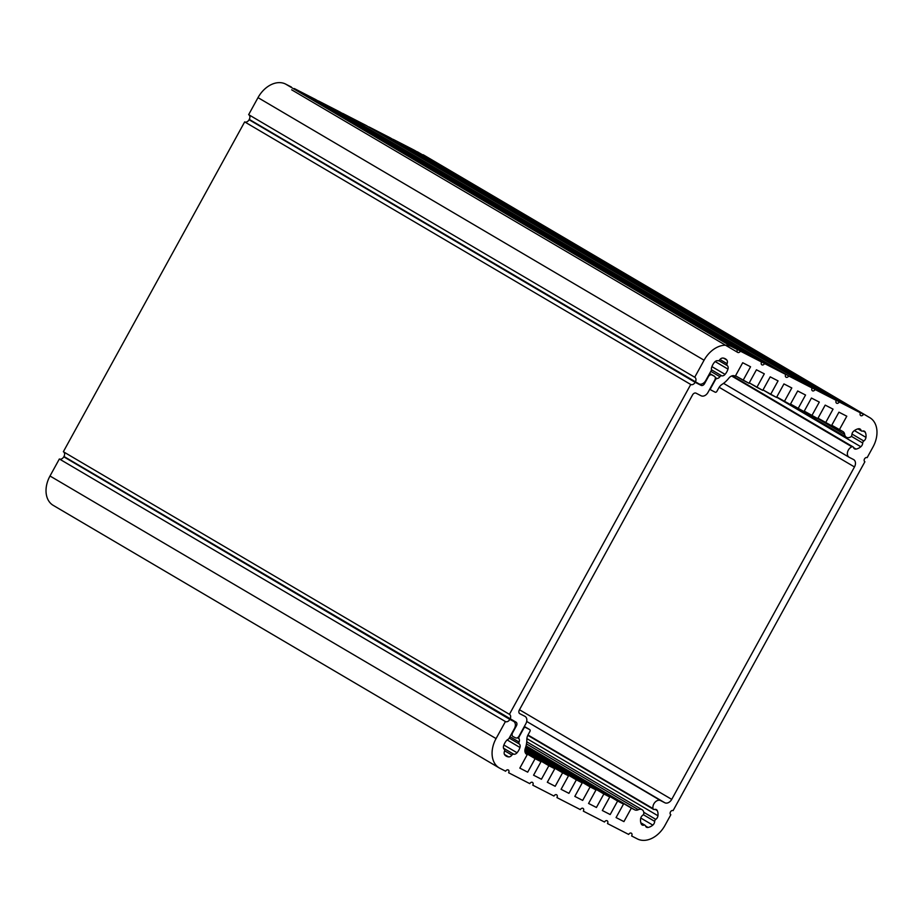 <?xml version="1.0" encoding="UTF-8"?>
<svg xmlns="http://www.w3.org/2000/svg" width="923" height="923" viewBox="0 0 923 923"><rect width="100%" height="100%" fill="white"/><g stroke="black" fill="none" stroke-linecap="round" stroke-linejoin="round"><path stroke-width="1.38" d="M53.834 505.689A24.679 17.652 -59.5 0 1 50.004 476.003L59.36 458.973L505.423 721.567A3.946 2.827 120.5 0 0 509.842 719.398L513.453 721.255A6.115 4.373 -59.5 0 1 513.615 721.336A6.115 4.373 -59.5 0 1 514.399 728.605L509.046 738.354A1.973 1.408 -59.5 0 1 507.996 739.392A3.946 2.827 120.5 0 0 506.508 740.569A10.984 7.857 120.5 0 0 503.6 745.842A3.946 2.827 120.5 0 0 504.246 749.326A1.973 1.408 -59.5 0 1 504.5 751.264A3.946 2.827 120.5 0 0 504.777 754.933A10.984 7.857 120.5 0 0 506.208 756.122A10.984 7.857 120.5 0 0 508.608 756.895L504.466 754.46L508.608 756.895A3.946 2.827 120.5 0 0 511.907 755.072A1.973 1.408 -59.5 0 1 513.707 754.195A3.946 2.827 120.5 0 0 517.053 752.753A10.984 7.857 120.5 0 0 519.961 747.48A3.946 2.827 120.5 0 0 519.314 743.996A1.973 1.408 -59.5 0 1 519.061 742.057A3.946 2.827 120.5 0 0 519.026 738.723A1.973 1.408 -59.5 0 1 519.141 736.75L523.791 728.293A1.546 1.108 -59.5 0 1 525.522 727.451L529.687 729.585A1.546 1.108 -59.5 0 1 529.917 731.443L528.106 734.743A7.834 5.607 120.5 0 0 526.837 739.531A21.471 15.356 -59.5 0 1 525.325 748.265A6.173 4.407 120.5 0 0 526.687 754.345A6.173 4.407 120.5 0 0 527.252 754.61L519.834 768.121L527.691 772.159L535.109 758.648L541.005 761.683L533.575 775.193L541.432 779.231L548.862 765.709L554.758 768.744L547.327 782.254L555.184 786.292L562.615 772.782L568.51 775.805L561.08 789.315L568.937 793.353L576.356 779.843L582.251 782.866L574.821 796.387L582.678 800.414L590.109 786.904L596.004 789.938L588.574 803.448L596.431 807.487L603.861 793.965L609.757 796.999L602.327 810.509L610.184 814.548L617.614 801.037L623.498 804.06L616.068 817.57L623.925 821.608L631.355 808.098L525.995 746.072L634.747 809.84A6.173 4.407 120.5 0 0 638.324 809.713A6.173 4.407 -59.5 0 1 642.062 809.69A6.173 4.407 -59.5 0 1 643.85 813.094A1.973 1.408 -59.5 0 1 642.754 815.24A3.946 2.827 120.5 0 0 640.585 818.839A10.984 7.857 120.5 0 0 641.254 823.962A3.946 2.827 120.5 0 0 642.131 824.966A3.946 2.827 120.5 0 0 644.035 825.139A1.973 1.408 -59.5 0 1 645.489 825.877A3.946 2.827 120.5 0 0 646.481 827.204A3.946 2.827 120.5 0 0 648.05 827.458A10.984 7.857 120.5 0 0 652.803 825.116A3.946 2.827 120.5 0 0 654.684 821.366A1.973 1.408 -59.5 0 1 655.78 819.37A3.946 2.827 120.5 0 0 657.949 815.759A10.984 7.857 120.5 0 0 657.291 810.636A3.946 2.827 120.5 0 0 656.415 809.633A3.946 2.827 120.5 0 0 654.511 809.459A1.973 1.408 -59.5 0 1 653.023 808.594A5.988 4.28 -59.5 0 1 655.076 802.191A5.988 4.28 -59.5 0 1 660.556 800.576L664.825 802.756A6.173 4.407 120.5 0 0 671.725 799.376L519.476 709.752L671.725 799.376L854.479 466.946A6.173 4.407 120.5 0 0 853.671 459.608A6.173 4.407 120.5 0 0 853.521 459.527L849.252 457.335A5.988 4.28 -59.5 0 1 849.102 457.254A5.988 4.28 -59.5 0 1 847.602 451.912A5.988 4.28 -59.5 0 1 851.917 446.801A1.973 1.408 -59.5 0 1 853.498 447.505A3.946 2.827 120.5 0 0 854.502 448.832A3.946 2.827 120.5 0 0 856.059 449.086A10.984 7.857 120.5 0 0 860.824 446.744A3.946 2.827 120.5 0 0 862.705 442.994A1.973 1.408 -59.5 0 1 863.801 440.998A3.946 2.827 120.5 0 0 865.97 437.387A10.984 7.857 120.5 0 0 865.301 432.264L863.12 430.983L865.301 432.264A3.946 2.827 120.5 0 0 864.424 431.26A3.946 2.827 120.5 0 0 862.52 431.087A1.973 1.408 -59.5 0 1 861.067 430.349A3.946 2.827 120.5 0 0 860.074 429.022A3.946 2.827 120.5 0 0 858.505 428.768A10.984 7.857 120.5 0 0 853.74 431.11A3.946 2.827 120.5 0 0 851.871 434.86A1.973 1.408 -59.5 0 1 850.648 436.937A6.173 4.407 -59.5 0 1 846.403 437.248A6.173 4.407 -59.5 0 1 844.66 434.398A6.173 4.407 120.5 0 0 842.918 431.56A6.173 4.407 120.5 0 0 842.757 431.468L839.365 429.726L846.795 416.215L838.938 412.177L831.508 425.688L825.624 422.665L833.054 409.143L825.197 405.116L817.766 418.627L811.871 415.592L819.301 402.082L811.444 398.044L804.014 411.566L798.118 408.531L805.548 395.021L797.691 390.983L790.261 404.493L784.377 401.47L791.807 387.96L783.95 383.922L776.52 397.432L770.624 394.409L778.054 380.887L770.197 376.849L762.767 390.371L756.872 387.337L764.302 373.827L756.445 369.788L749.015 383.299L743.13 380.276L750.561 366.766L742.703 362.727L735.273 376.238A6.173 4.407 120.5 0 0 735.043 376.099A6.173 4.407 120.5 0 0 728.743 378.245A21.471 15.356 -59.5 0 1 722.098 384.349A7.834 5.607 120.5 0 0 718.717 388.029L716.894 391.34A1.546 1.108 -59.5 0 1 715.163 392.183L711.01 390.048A1.546 1.108 -59.5 0 1 710.964 390.025L710.929 390.002A1.546 1.108 -59.5 0 1 710.768 388.191L715.417 379.734A1.973 1.408 -59.5 0 1 717.033 378.534A3.946 2.827 120.5 0 0 719.917 376.699A1.973 1.408 -59.5 0 1 721.717 375.823A3.946 2.827 120.5 0 0 725.063 374.38A10.984 7.857 120.5 0 0 727.97 369.108A3.946 2.827 120.5 0 0 727.324 365.623A1.973 1.408 -59.5 0 1 727.082 363.685L719.963 359.497L727.082 363.685A3.946 2.827 120.5 0 0 726.793 360.016L723.62 358.147L726.793 360.016A10.984 7.857 120.5 0 0 725.363 358.828A10.984 7.857 120.5 0 0 722.963 358.055A3.946 2.827 120.5 0 0 719.663 359.878A1.973 1.408 -59.5 0 1 717.863 360.755A3.946 2.827 120.5 0 0 714.517 362.197A10.984 7.857 120.5 0 0 711.621 367.469A3.946 2.827 120.5 0 0 711.437 369.327A1.973 1.408 -59.5 0 1 711.137 370.746L705.772 380.495A6.115 4.373 -59.5 0 1 698.942 383.853L249.268 119.402A3.946 2.827 120.5 0 0 248.852 114.775A3.946 2.827 -59.5 0 1 249.268 119.402L695.331 381.995A3.946 2.827 120.5 0 0 694.823 377.299A3.946 2.827 120.5 0 0 694.719 377.242L248.656 114.648L258.013 97.63A24.679 17.652 -59.5 0 1 285.611 84.074L291.356 87.027L285.611 84.074A24.679 17.652 120.5 0 0 258.013 97.63L248.656 114.648L694.719 377.242L704.076 360.212L258.013 97.63L704.076 360.212A24.679 17.652 -59.5 0 1 731.674 346.667L285.611 84.074L737.419 349.609A2.342 1.673 120.5 0 0 737.719 352.401A2.342 1.673 120.5 0 0 740.396 351.144L294.333 88.562L315.504 99.442L294.333 88.562A2.342 1.673 -59.5 0 1 294.241 88.723A2.342 1.673 120.5 0 0 294.333 88.562L740.396 351.144L761.579 362.024L315.504 99.442L761.579 362.024A2.342 1.673 120.5 0 0 761.879 364.816A2.342 1.673 120.5 0 0 764.556 363.558L318.493 100.976L339.664 111.845L318.493 100.976A2.342 1.673 -59.5 0 1 318.4 101.138A2.342 1.673 120.5 0 0 318.493 100.976L764.556 363.558L785.727 374.438L339.664 111.845L785.727 374.438A2.342 1.673 120.5 0 0 786.038 377.23A2.342 1.673 120.5 0 0 788.715 375.973L342.652 113.379L366.062 125.413L342.652 113.379A2.342 1.673 -59.5 0 1 342.56 113.552A2.342 1.673 120.5 0 0 342.652 113.379L788.715 375.973L812.125 388.006L366.062 125.413L812.125 388.006A2.342 1.673 120.5 0 0 812.436 390.787A2.342 1.673 120.5 0 0 815.113 389.541L369.05 126.947L390.221 137.827L369.05 126.947A2.342 1.673 -59.5 0 1 368.958 127.109A2.342 1.673 120.5 0 0 369.05 126.947L815.113 389.541L836.284 400.409L390.221 137.827L836.284 400.409A2.342 1.673 120.5 0 0 836.596 403.201A2.342 1.673 120.5 0 0 839.272 401.943L393.21 139.361L414.381 150.241L393.21 139.361A2.342 1.673 -59.5 0 1 393.117 139.523A2.342 1.673 120.5 0 0 393.21 139.361L839.272 401.943L860.444 412.823L414.381 150.241L860.444 412.823A2.342 1.673 120.5 0 0 860.755 415.615A2.342 1.673 120.5 0 0 863.432 414.358L423.103 154.718A24.679 17.652 -59.5 0 1 424.361 155.456M869.801 417.658A24.679 17.652 -59.5 0 1 872.996 446.997A24.679 17.652 120.5 0 0 869.166 417.311A24.679 17.652 -59.5 0 1 869.801 417.658L423.738 155.064A24.679 17.652 120.5 0 0 423.103 154.718L869.166 417.311L417.369 151.776A2.342 1.673 -59.5 0 1 417.277 151.937A2.342 1.673 120.5 0 0 417.369 151.776L863.432 414.358A2.342 1.673 -59.5 0 1 860.813 415.65A2.342 1.673 -59.5 0 1 860.444 412.823L839.272 401.943A2.342 1.673 -59.5 0 1 836.653 403.236A2.342 1.673 -59.5 0 1 836.284 400.409L815.113 389.541A2.342 1.673 -59.5 0 1 812.494 390.821A2.342 1.673 -59.5 0 1 812.125 388.006L788.715 375.973A2.342 1.673 -59.5 0 1 786.096 377.265A2.342 1.673 -59.5 0 1 785.727 374.438L764.556 363.558A2.342 1.673 -59.5 0 1 761.937 364.85A2.342 1.673 -59.5 0 1 761.579 362.024L740.396 351.144A2.342 1.673 -59.5 0 1 737.777 352.436A2.342 1.673 -59.5 0 1 737.419 349.609L731.674 346.667A24.679 17.652 120.5 0 0 704.076 360.212L694.719 377.242A3.946 2.827 -59.5 0 1 695.331 381.995L698.942 383.853A6.115 4.373 120.5 0 0 705.772 380.495L711.137 370.746A1.973 1.408 120.5 0 0 711.437 369.327A3.946 2.827 -59.5 0 1 711.621 367.469A10.984 7.857 -59.5 0 1 714.517 362.197A3.946 2.827 -59.5 0 1 717.863 360.755A1.973 1.408 120.5 0 0 719.663 359.878A3.946 2.827 -59.5 0 1 722.963 358.055A10.984 7.857 -59.5 0 1 726.793 360.016A3.946 2.827 -59.5 0 1 727.082 363.685A1.973 1.408 120.5 0 0 727.324 365.623L718.821 360.616L727.324 365.623A3.946 2.827 -59.5 0 1 727.97 369.108L715.152 361.562L727.97 369.108A10.984 7.857 -59.5 0 1 725.063 374.38L711.91 366.627L725.063 374.38A3.946 2.827 -59.5 0 1 721.717 375.823L711.448 369.765L721.717 375.823A1.973 1.408 120.5 0 0 719.917 376.699L710.814 371.346L719.917 376.699A3.946 2.827 -59.5 0 1 717.033 378.534L715.267 377.495L717.033 378.534A1.973 1.408 120.5 0 0 715.417 379.734L710.768 388.191A1.546 1.108 120.5 0 0 711.01 390.048L715.163 392.183A1.546 1.108 120.5 0 0 716.894 391.34L718.717 388.029A7.834 5.607 -59.5 0 1 722.098 384.349A21.471 15.356 120.5 0 0 728.743 378.245A6.173 4.407 -59.5 0 1 735.273 376.238L742.703 362.727L750.561 366.766L743.13 380.276L735.516 375.799L749.015 383.299L756.445 369.788L764.302 373.827L756.872 387.337L749.268 382.86L762.767 390.371L770.197 376.849L778.054 380.887L770.624 394.409L763.009 389.921L776.52 397.432L783.95 383.922L791.807 387.96L784.377 401.47L776.762 396.982L790.261 404.493L797.691 390.983L805.548 395.021L798.118 408.531L790.515 404.055L804.014 411.566L811.444 398.044L819.301 402.082L811.871 415.592L804.256 411.116L817.766 418.627L825.197 405.116L833.054 409.143L825.624 422.665L818.009 418.177L831.508 425.688L838.938 412.177L846.795 416.215L839.365 429.726L831.761 425.249L842.757 431.468A6.173 4.407 -59.5 0 1 844.66 434.398L817.79 418.581L844.66 434.398A6.173 4.407 120.5 0 0 850.648 436.937A1.973 1.408 120.5 0 0 851.871 434.86A3.946 2.827 -59.5 0 1 853.74 431.11A10.984 7.857 -59.5 0 1 858.505 428.768A3.946 2.827 -59.5 0 1 861.067 430.349L858.425 428.791L861.067 430.349A1.973 1.408 120.5 0 0 862.52 431.087A3.946 2.827 -59.5 0 1 865.301 432.264A10.984 7.857 -59.5 0 1 865.97 437.387L854.41 430.591L865.97 437.387A3.946 2.827 -59.5 0 1 863.801 440.998L851.975 434.029L863.801 440.998A1.973 1.408 120.5 0 0 862.705 442.994L851.341 436.302L862.705 442.994A3.946 2.827 -59.5 0 1 860.824 446.744L776.647 397.19L860.824 446.744A10.984 7.857 -59.5 0 1 856.059 449.086L853.521 447.586L856.059 449.086A3.946 2.827 -59.5 0 1 853.498 447.505A1.973 1.408 120.5 0 0 851.917 446.801L731.627 375.996L851.917 446.801A5.988 4.28 120.5 0 0 847.579 452.028A5.988 4.28 120.5 0 0 849.252 457.335L853.521 459.527A6.173 4.407 -59.5 0 1 854.479 466.946L719.155 387.291L854.479 466.946L671.725 799.376A6.173 4.407 -59.5 0 1 664.825 802.756L526.698 721.451L660.556 800.576A5.988 4.28 120.5 0 0 655.076 802.191A5.988 4.28 120.5 0 0 653.023 808.594L527.979 734.985L653.023 808.594A1.973 1.408 120.5 0 0 654.511 809.459A3.946 2.827 -59.5 0 1 657.291 810.636L655.099 809.356L657.291 810.636A10.984 7.857 -59.5 0 1 657.949 815.759L526.871 738.596L657.949 815.759A3.946 2.827 -59.5 0 1 655.78 819.37L643.758 812.286L655.78 819.37A1.973 1.408 120.5 0 0 654.684 821.366L643.331 814.674L654.684 821.366A3.946 2.827 -59.5 0 1 652.803 825.116L640.758 818.02L652.803 825.116A10.984 7.857 -59.5 0 1 648.05 827.458L645.512 825.958L648.05 827.458A3.946 2.827 -59.5 0 1 645.489 825.877A1.973 1.408 120.5 0 0 644.035 825.139L641 823.351L644.035 825.139A3.946 2.827 -59.5 0 1 641.254 823.962A10.984 7.857 -59.5 0 1 640.585 818.839A3.946 2.827 -59.5 0 1 642.754 815.24A1.973 1.408 120.5 0 0 643.85 813.094A6.173 4.407 120.5 0 0 638.324 809.713L526.479 743.88L638.324 809.713A6.173 4.407 -59.5 0 1 634.747 809.84L526.052 745.853L634.747 809.84L631.355 808.098L623.925 821.608L616.068 817.57L623.498 804.06L525.856 746.58L623.498 804.06L525.752 746.961L617.614 801.037L610.184 814.548L602.327 810.509L609.757 796.999L525.591 747.457L609.757 796.999L525.475 747.826L603.861 793.965L596.431 807.487L588.574 803.448L596.004 789.938L525.302 748.311L596.004 789.938L525.187 748.691L590.109 786.904L582.678 800.414L574.821 796.387L582.251 782.866L525.06 749.199L582.251 782.866L524.979 749.591L576.356 779.843L568.937 793.353L561.08 789.315L568.51 775.805L524.91 750.145L568.51 775.805L524.887 750.572L562.615 772.782L555.184 786.292L547.327 782.254L554.758 768.744L524.91 751.172L554.758 768.744L524.968 751.645L548.862 765.709L541.432 779.231L533.575 775.193L541.005 761.683L525.141 752.337L541.005 761.683L525.372 752.914L535.109 758.648L527.691 772.159L519.834 768.121L527.252 754.61L526.168 753.976L527.252 754.61A6.173 4.407 -59.5 0 1 525.325 748.265A21.471 15.356 120.5 0 0 526.837 739.531A7.834 5.607 -59.5 0 1 528.106 734.743L529.917 731.443A1.546 1.108 120.5 0 0 529.687 729.585L525.522 727.451A1.546 1.108 120.5 0 0 523.791 728.293L519.141 736.75A1.973 1.408 120.5 0 0 519.026 738.723L517.411 737.765L519.026 738.723A3.946 2.827 -59.5 0 1 519.061 742.057L509.958 736.692L519.061 742.057A1.973 1.408 120.5 0 0 519.314 743.996L509.208 738.042L519.314 743.996A3.946 2.827 -59.5 0 1 519.961 747.48L507.142 739.934L519.961 747.48A10.984 7.857 -59.5 0 1 517.053 752.753L503.889 745.011L517.053 752.753A3.946 2.827 -59.5 0 1 513.707 754.195L503.531 748.207L513.707 754.195A1.973 1.408 120.5 0 0 511.907 755.072L504.639 750.791L511.907 755.072A3.946 2.827 -59.5 0 1 508.608 756.895A10.984 7.857 -59.5 0 1 504.777 754.933A3.946 2.827 -59.5 0 1 504.5 751.264A1.973 1.408 120.5 0 0 504.246 749.326A3.946 2.827 -59.5 0 1 503.6 745.842A10.984 7.857 -59.5 0 1 506.508 740.569A3.946 2.827 -59.5 0 1 507.996 739.392A1.973 1.408 120.5 0 0 509.046 738.354L514.399 728.605A6.115 4.373 120.5 0 0 513.453 721.255L67.391 458.662A6.115 4.373 -59.5 0 1 67.702 458.846A6.115 4.373 120.5 0 0 67.552 458.743A6.115 4.373 120.5 0 0 67.391 458.662L513.453 721.255L63.779 456.804A3.946 2.827 -59.5 0 1 59.36 458.973A3.946 2.827 120.5 0 0 63.779 456.804L509.842 719.398A3.946 2.827 -59.5 0 1 505.423 721.567L59.36 458.973L50.004 476.003A24.679 17.652 120.5 0 0 53.199 505.343L499.262 767.936A24.679 17.652 -59.5 0 1 496.066 738.585L50.004 476.003L496.066 738.585L505.423 721.567L496.066 738.585A24.679 17.652 120.5 0 0 499.897 768.282A24.679 17.652 -59.5 0 1 499.262 767.936M849.102 457.254L723.563 383.345L848.952 457.15M872.996 446.997L867.147 457.646A2.342 1.673 120.5 0 0 864.539 458.893A2.342 1.673 120.5 0 0 864.828 461.719A2.342 1.673 120.5 0 0 864.886 461.754L673.098 810.613A2.342 1.673 120.5 0 0 670.502 811.859A2.342 1.673 120.5 0 0 670.779 814.697A2.342 1.673 120.5 0 0 670.836 814.721L664.987 825.37A24.679 17.652 -59.5 0 1 637.389 838.926L631.644 835.973A2.342 1.673 120.5 0 0 631.344 833.192A2.342 1.673 120.5 0 0 628.667 834.438L607.496 823.558A2.342 1.673 120.5 0 0 607.184 820.778A2.342 1.673 120.5 0 0 604.507 822.024L583.336 811.155A2.342 1.673 120.5 0 0 583.024 808.363A2.342 1.673 120.5 0 0 580.348 809.621L556.938 797.587A2.342 1.673 120.5 0 0 556.627 794.795A2.342 1.673 120.5 0 0 553.95 796.053L532.779 785.173A2.342 1.673 120.5 0 0 532.467 782.392A2.342 1.673 120.5 0 0 529.79 783.639L508.619 772.759A2.342 1.673 120.5 0 0 508.308 769.978A2.342 1.673 120.5 0 0 505.631 771.224L499.897 768.282L505.631 771.224A2.342 1.673 -59.5 0 1 508.25 769.944A2.342 1.673 -59.5 0 1 508.619 772.759L529.79 783.639A2.342 1.673 -59.5 0 1 532.409 782.358A2.342 1.673 -59.5 0 1 532.779 785.173L553.95 796.053A2.342 1.673 -59.5 0 1 556.569 794.772A2.342 1.673 -59.5 0 1 556.938 797.587L580.348 809.621A2.342 1.673 -59.5 0 1 582.967 808.329A2.342 1.673 -59.5 0 1 583.336 811.155L604.507 822.024A2.342 1.673 -59.5 0 1 607.126 820.743A2.342 1.673 -59.5 0 1 607.496 823.558L628.667 834.438A2.342 1.673 -59.5 0 1 631.286 833.157A2.342 1.673 -59.5 0 1 631.644 835.973L637.389 838.926A24.679 17.652 120.5 0 0 664.987 825.37L670.836 814.721A2.342 1.673 -59.5 0 1 670.479 811.905A2.342 1.673 -59.5 0 1 673.098 810.613L864.886 461.754A2.342 1.673 -59.5 0 1 864.516 458.939A2.342 1.673 -59.5 0 1 867.147 457.646L872.996 446.997M690.739 384.487A3.946 2.827 120.5 0 0 695.157 382.318L249.095 119.725A3.946 2.827 -59.5 0 1 244.676 121.894L690.739 384.487L244.676 121.894L63.352 451.728L509.415 714.321L63.352 451.728L244.676 121.894A3.946 2.827 120.5 0 0 249.095 119.725L701.088 385.364A3.081 2.204 120.5 0 0 704.537 383.668L703.545 383.091L704.537 383.668L708.403 376.642A3.081 2.204 -59.5 0 1 711.852 374.946L714.367 376.238A3.081 2.204 -59.5 0 1 714.437 376.284A3.081 2.204 -59.5 0 1 714.84 379.953L708.01 392.39A6.173 4.407 -59.5 0 1 701.111 395.771L696.034 393.175A3.081 2.204 120.5 0 0 692.585 394.859L519.349 709.995A3.081 2.204 120.5 0 0 519.741 713.664A3.081 2.204 120.5 0 0 519.822 713.71L524.887 716.306A6.173 4.407 -59.5 0 1 525.049 716.398A6.173 4.407 -59.5 0 1 525.845 723.736L519.014 736.162A3.081 2.204 -59.5 0 1 515.565 737.858L513.05 736.566A3.081 2.204 -59.5 0 1 512.969 736.519A3.081 2.204 -59.5 0 1 512.565 732.85L516.43 725.824L515.392 725.213L516.43 725.824A3.081 2.204 120.5 0 0 516.038 722.155A3.081 2.204 120.5 0 0 515.957 722.121L63.964 456.481L510.027 719.075A3.946 2.827 120.5 0 0 509.508 714.379A3.946 2.827 120.5 0 0 509.415 714.321L690.739 384.487L509.415 714.321A3.946 2.827 -59.5 0 1 510.027 719.075L515.957 722.121A3.081 2.204 -59.5 0 1 516.43 725.824L512.565 732.85A3.081 2.204 120.5 0 0 513.05 736.566L515.565 737.858A3.081 2.204 120.5 0 0 519.014 736.162L525.845 723.736A6.173 4.407 120.5 0 0 524.887 716.306L519.822 713.71A3.081 2.204 -59.5 0 1 519.349 709.995L692.585 394.859A3.081 2.204 -59.5 0 1 696.034 393.175L701.111 395.771A6.173 4.407 120.5 0 0 708.01 392.39L714.84 379.953A3.081 2.204 120.5 0 0 714.367 376.238L711.852 374.946A3.081 2.204 120.5 0 0 708.403 376.642L704.537 383.668A3.081 2.204 -59.5 0 1 701.088 385.364L695.157 382.318A3.946 2.827 -59.5 0 1 690.739 384.487M254.817 122.678L249.095 119.725L254.817 122.678M63.549 451.843A3.946 2.827 -59.5 0 1 63.964 456.481A3.946 2.827 120.5 0 0 63.549 451.843M857.963 428.883L861.574 431.006M790.388 404.274L846.403 437.248M732.274 375.776L852.99 446.847M527.794 735.343L653.553 809.379M526.756 741.804L642.062 809.69M640.827 822.774L644.981 825.22M67.552 458.743L513.615 721.336M524.356 726.447L529.721 729.608M737.719 352.401L291.656 89.808M714.437 376.284L709.649 373.457"/></g></svg>
